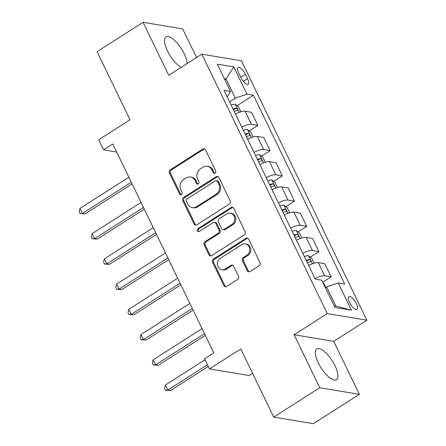 <?xml version="1.0" encoding="UTF-8"?>
<svg xmlns="http://www.w3.org/2000/svg" width="446" height="446" viewBox="0 0 446 446"><rect width="100%" height="100%" fill="white"/><g stroke="black" fill="none" stroke-linecap="round" stroke-linejoin="round"><path stroke-width="0.67" d="M215.117 173.148A1.611 1.427 -80.5 0 0 215.713 170.957L205.534 149.901A2.297 2.035 -80.5 0 0 202.768 149.07L170.244 169.82A2.297 2.035 -80.5 0 0 169.396 172.953L179.576 194.01A1.611 1.427 -80.5 0 0 181.511 194.59A1.611 1.427 -80.5 0 0 182.102 192.393L180.786 189.673A7.359 6.523 -80.5 0 1 183.501 179.638L186.216 177.909A7.359 6.523 -80.5 0 1 190.492 176.995A7.359 6.523 -80.5 0 1 195.064 180.563L196.379 183.289A1.611 1.427 -80.5 0 0 198.314 183.869A1.611 1.427 -80.5 0 0 198.91 181.673L197.589 178.952A7.359 6.523 -80.5 0 1 200.31 168.917L203.019 167.189A7.359 6.523 -80.5 0 1 207.295 166.274A7.359 6.523 -80.5 0 1 211.867 169.842L213.182 172.569A1.611 1.427 -80.5 0 0 215.117 173.148M334.968 365.681A18.269 6.618 57.5 0 0 316.788 348.883A18.269 6.618 57.5 0 0 318.266 362.893A18.269 6.618 57.5 0 0 336.446 379.691A18.269 6.618 57.5 0 0 334.968 365.681M187.114 63.555A18.269 6.618 57.5 0 0 184.176 53.749A18.269 6.618 57.5 0 0 166.001 36.951A18.269 6.618 57.5 0 0 167.473 50.961A18.269 6.618 57.5 0 0 181.221 67.318M356.382 303.609A7.498 2.715 57.5 0 0 348.928 296.718A7.498 2.715 57.5 0 0 349.53 302.466A7.498 2.715 57.5 0 0 356.99 309.357A7.498 2.715 57.5 0 0 356.382 303.609M247.257 270.689A2.297 2.035 -80.5 0 0 250.022 271.514L259.148 265.693A2.297 2.035 -80.5 0 0 259.996 262.56L248.69 239.179A2.297 2.035 -80.5 0 0 245.924 238.348L213.4 259.093A2.297 2.035 -80.5 0 0 212.552 262.231L223.859 285.613A2.297 2.035 -80.5 0 0 226.624 286.443L237.646 279.413A2.297 2.035 -80.5 0 0 238.493 276.275L233.654 266.268A2.297 2.035 -80.5 0 0 230.889 265.442L225.425 268.927A6.149 5.452 -80.5 0 1 221.852 269.691A6.149 5.452 -80.5 0 1 217.453 264.785A6.149 5.452 -80.5 0 1 220.302 258.323L241.71 244.664A6.149 5.452 -80.5 0 1 245.289 243.901A6.149 5.452 -80.5 0 1 249.682 248.807A6.149 5.452 -80.5 0 1 246.839 255.268L243.271 257.543A2.297 2.035 -80.5 0 0 242.418 260.681L247.257 270.689L248.327 270.867A2.297 2.035 -80.5 0 0 249.236 271.809M196.535 57.545L182.698 28.912L143.088 22.3L97.066 51.658L130.009 119.796L98.717 139.76L103.595 149.856L112.799 143.986L213.812 352.948L204.608 358.818L209.492 368.914L249.097 375.526L252.564 373.313M319.743 387.73L359.353 394.342L333.731 341.346L294.126 334.734L319.743 387.73L273.727 417.088L240.784 348.95L209.492 368.914M294.126 334.734L327.264 313.594L201.843 54.161L241.453 60.773L366.868 320.206L327.264 313.594M143.088 22.3L168.711 75.296L201.843 54.161M229.355 204.062A2.297 2.035 -80.5 0 0 230.203 200.929L218.897 177.541A2.297 2.035 -80.5 0 0 216.132 176.716L183.607 197.461A2.297 2.035 -80.5 0 0 182.76 200.6L194.066 223.981A2.297 2.035 -80.5 0 0 196.831 224.812L229.355 204.062M233.793 208.36L245.099 231.747A2.297 2.035 -80.5 0 1 244.252 234.88L211.727 255.625A2.297 2.035 -80.5 0 1 208.962 254.8L204.123 244.793A2.297 2.035 -80.5 0 1 204.97 241.654L218.161 233.241A2.297 2.035 -80.5 0 0 219.014 230.108L215.803 223.468A2.297 2.035 -80.5 0 0 213.037 222.638L199.306 231.402A1.611 1.427 -80.5 0 1 197.963 228.625L231.028 207.529A2.297 2.035 -80.5 0 1 233.793 208.36M359.353 394.342L313.332 423.7L273.727 417.088M238.766 73.127L240.912 77.571A7.264 2.631 57.5 0 0 248.138 84.249A7.264 2.631 57.5 0 0 247.552 78.68L245.4 74.237A7.264 2.631 57.5 0 0 238.181 67.563A7.264 2.631 57.5 0 0 238.766 73.127M227.209 96.96L230.487 91.419L224.009 90.337L315.266 279.112L321.744 280.194L334.918 307.45L351.403 310.199L335.855 306.107L326.583 286.929L325.368 287.698M230.487 91.419L217.308 64.163L233.793 66.917L246.972 94.173L235.326 98.153L229.562 101.833M237.116 105.674L253.445 95.254L246.972 94.173M253.445 95.254L344.702 284.024L338.224 282.942L351.403 310.199M333.731 341.346L366.868 320.206M103.595 149.856L116.696 152.041M224.845 79.75L226.055 78.975L224.332 78.686M235.326 98.153L226.055 78.975L233.793 66.917M334.132 305.822L335.855 306.107M249.314 130.912L257.916 125.421L251.572 112.297L245.094 111.221A9.372 2.709 154.2 0 0 235.46 114.031M261.512 156.145L270.114 150.659L263.77 137.535L257.297 136.454A9.372 2.709 154.2 0 0 247.664 139.269M273.716 181.383L282.312 175.897L275.974 162.773L269.495 161.692A9.372 2.709 154.2 0 0 259.862 164.507M285.914 206.621L294.516 201.135L288.172 188.011L281.694 186.93A9.372 2.709 154.2 0 0 272.06 189.74M298.112 231.859L306.714 226.373L300.37 213.249L293.897 212.168A9.372 2.709 154.2 0 0 284.264 214.978M310.316 257.097L318.918 251.605L312.574 238.482L306.095 237.406A9.372 2.709 154.2 0 0 296.462 240.216M322.714 282.201L331.116 276.843L324.772 263.72L318.293 262.638A9.372 2.709 154.2 0 0 308.66 265.454M257.916 125.421L251.438 124.339A9.372 2.709 154.2 0 0 241.804 127.155M270.114 150.659L263.642 149.577A9.372 2.709 154.2 0 0 254.008 152.393M282.312 175.897L275.84 174.815A9.372 2.709 154.2 0 0 266.206 177.625M294.516 201.135L288.038 200.053A9.372 2.709 154.2 0 0 278.404 202.863M306.714 226.373L300.242 225.291A9.372 2.709 154.2 0 0 290.608 228.101M318.918 251.605L312.44 250.524A9.372 2.709 154.2 0 0 302.806 253.339M331.116 276.843L324.638 275.762A9.372 2.709 154.2 0 0 315.004 278.577M326.583 286.929L338.224 282.942M214.738 173.321A1.611 1.427 -80.5 0 1 214.253 172.747L212.937 170.021A7.359 6.523 -80.5 0 0 208.366 166.453L207.295 166.274M190.492 176.995L191.563 177.174A7.359 6.523 -80.5 0 1 196.134 180.742L197.45 183.468A1.611 1.427 -80.5 0 0 197.935 184.042M204.625 148.953A2.297 2.035 -80.5 0 0 203.839 149.248L171.314 169.998A2.297 2.035 -80.5 0 0 170.467 173.132L180.647 194.188A1.611 1.427 -80.5 0 0 181.132 194.757M217.994 176.599A2.297 2.035 -80.5 0 0 217.202 176.895L184.677 197.639A2.297 2.035 -80.5 0 0 183.83 200.778L195.136 224.16A2.297 2.035 -80.5 0 0 196.039 225.107M217.419 181.338A1.611 1.427 -80.5 0 0 215.485 180.758L186.935 198.972A1.611 1.427 -80.5 0 0 186.344 201.163L187.733 204.039A7.359 6.523 -80.5 0 0 192.304 207.607A7.359 6.523 -80.5 0 0 196.58 206.693L216.093 194.239A7.359 6.523 -80.5 0 0 218.813 184.209L217.419 181.338L218.49 181.516A1.611 1.427 -80.5 0 0 217.492 180.736L216.421 180.558M192.304 207.607L193.374 207.786A7.359 6.523 -80.5 0 0 197.65 206.872L196.58 206.693M218.49 181.516L219.884 184.388A7.359 6.523 -80.5 0 1 217.163 194.423L197.65 206.872M214.375 222.353L215.446 222.532A2.297 2.035 -80.5 0 1 216.873 223.647L220.084 230.287A2.297 2.035 -80.5 0 1 219.231 233.42L206.041 241.832A2.297 2.035 -80.5 0 0 205.193 244.971L210.033 254.978A2.297 2.035 -80.5 0 0 210.936 255.92M232.89 207.418A2.297 2.035 -80.5 0 0 232.098 207.708L199.033 228.804A1.611 1.427 -80.5 0 0 198.922 231.569M231.848 224.511A6.149 5.452 -80.5 0 0 234.696 218.049A6.149 5.452 -80.5 0 0 230.298 213.143A6.149 5.452 -80.5 0 0 226.724 213.907L219.181 218.718A2.297 2.035 -80.5 0 0 218.334 221.857L221.539 228.491A2.297 2.035 -80.5 0 0 224.305 229.322L231.848 224.511L232.918 224.689A6.149 5.452 -80.5 0 0 235.767 218.228A6.149 5.452 -80.5 0 0 231.368 213.322L230.298 213.143M222.972 229.606L224.043 229.785A2.297 2.035 -80.5 0 0 225.375 229.5L224.305 229.322M232.918 224.689L225.375 229.5M245.289 243.901L246.359 244.079A6.149 5.452 -80.5 0 1 250.752 248.985A6.149 5.452 -80.5 0 1 247.909 255.446L244.341 257.721A2.297 2.035 -80.5 0 0 243.488 260.86L248.327 270.867M221.852 269.691L222.922 269.869A6.149 5.452 -80.5 0 0 226.496 269.105L225.425 268.927M232.751 265.325A2.297 2.035 -80.5 0 0 231.959 265.621L226.496 269.105M247.786 238.231A2.297 2.035 -80.5 0 0 246.995 238.526L214.476 259.277A2.297 2.035 -80.5 0 0 213.623 262.41L224.929 285.791A2.297 2.035 -80.5 0 0 225.838 286.739M240.862 111.784L238.376 106.633L235.259 104.258A6.205 1.795 154.2 0 0 231.151 105.111M128.855 177.201L79.99 208.377L82.432 213.422L85.108 213.868L132.094 183.897M234.178 111.366A6.205 1.795 -25.8 0 1 237.255 110.53C237.991 109.666 237.601 108.857 236.085 108.105A6.205 1.795 154.2 0 0 233.002 108.947M233.414 109.8A3.161 0.914 -25.8 0 1 233.431 109.794L236.085 108.105M85.108 213.868L80.107 213.567L82.432 213.422L131.297 182.252M80.107 213.567L79.132 211.549L79.99 208.377M253.066 137.022L250.574 131.871L247.458 129.496A6.205 1.795 154.2 0 0 243.349 130.349M141.059 202.439L92.194 233.615L94.63 238.66L97.306 239.106L144.292 209.135M246.376 136.604A6.205 1.795 -25.8 0 1 249.453 135.762C250.189 134.904 249.799 134.095 248.283 133.343A6.205 1.795 154.2 0 0 245.205 134.185M245.618 135.038A3.161 0.914 -25.8 0 1 245.635 135.032L248.283 133.343M97.306 239.106L92.311 238.805L94.63 238.66L143.495 207.485M92.311 238.805L91.335 236.787L92.194 233.615M265.264 162.26L262.772 157.109L259.656 154.734A6.205 1.795 154.2 0 0 255.552 155.582M153.257 227.677L104.392 258.847L106.834 263.898L109.51 264.344L156.49 234.367M258.574 161.842A6.205 1.795 -25.8 0 1 261.651 161C262.387 160.142 261.997 159.334 260.481 158.581A6.205 1.795 154.2 0 0 257.403 159.417M257.816 160.276A3.161 0.914 -25.8 0 1 257.833 160.27L260.481 158.581M109.51 264.344L104.509 264.043L106.834 263.898L155.699 232.723M104.509 264.043L103.533 262.025L104.392 258.847M277.462 187.493L274.976 182.347L271.859 179.967A6.205 1.795 154.2 0 0 267.751 180.82M165.455 252.915L116.59 284.085L119.032 289.136L121.708 289.582L168.694 259.605M270.778 187.08A6.205 1.795 -25.8 0 1 273.855 186.238C274.591 185.38 274.201 184.572 272.684 183.813A6.205 1.795 154.2 0 0 269.601 184.655M270.02 185.508A3.161 0.914 -25.8 0 1 270.031 185.508L272.684 183.813M121.708 289.582L116.707 289.281L119.032 289.136L167.897 257.961M116.707 289.281L115.731 287.263L116.59 284.085M289.666 212.731L287.174 207.58L284.057 205.205A6.205 1.795 154.2 0 0 279.949 206.058M177.659 278.148L128.794 309.323L131.23 314.369L133.906 314.815L180.892 284.843M282.976 212.318A6.205 1.795 -25.8 0 1 286.053 211.476C286.789 210.612 286.399 209.804 284.882 209.051A6.205 1.795 154.2 0 0 281.805 209.893M282.218 210.746A3.161 0.914 -25.8 0 1 282.234 210.741L284.882 209.051M133.906 314.815L128.911 314.519L131.23 314.369L180.095 283.199M128.911 314.519L127.935 312.495L128.794 309.323M301.864 237.969L299.377 232.818L296.255 230.443A6.205 1.795 154.2 0 0 292.152 231.296M189.857 303.386L140.992 334.561L143.434 339.607L146.11 340.053L193.09 310.082M295.174 237.551A6.205 1.795 -25.8 0 1 298.251 236.715C298.987 235.85 298.597 235.042 297.081 234.289A6.205 1.795 154.2 0 0 294.003 235.131M294.416 235.984A3.161 0.914 -25.8 0 1 294.432 235.979L297.081 234.289M146.11 340.053L141.109 339.752L143.434 339.607L192.298 308.437M141.109 339.752L140.133 337.733L140.992 334.561M314.062 263.207L311.576 258.056L308.459 255.681A6.205 1.795 154.2 0 0 304.35 256.534M202.055 328.624L153.19 359.799L155.632 364.845L158.308 365.291L205.294 335.32M307.378 262.789A6.205 1.795 -25.8 0 1 310.455 261.947C311.191 261.088 310.801 260.28 309.284 259.527A6.205 1.795 154.2 0 0 306.201 260.369M306.619 261.222A3.161 0.914 -25.8 0 1 306.631 261.217L309.284 259.527M158.308 365.291L153.307 364.99L155.632 364.845L204.497 333.669M153.307 364.99L152.331 362.972L153.19 359.799M325.781 287.441L323.774 283.294L322.926 282.647M205.054 359.732L165.394 385.032L167.83 390.083L170.506 390.529L208.288 366.428M170.506 390.529L165.511 390.228L167.83 390.083L207.49 364.778M165.511 390.228L164.535 388.21L165.394 385.032M251.438 124.339L245.094 111.221M263.642 149.577L257.297 136.454M275.84 174.815L269.495 161.692M288.038 200.053L281.694 186.93M300.242 225.291L293.897 212.168M312.44 250.524L306.095 237.406M324.638 275.762L318.293 262.638M240.74 77.214L245.4 74.237M243.338 81.367L247.552 78.68M212.937 170.021L211.867 169.842M197.45 183.468L196.379 183.289M196.134 180.742L195.064 180.563M180.647 194.188L179.576 194.01M170.467 173.132L169.396 172.953M171.314 169.998L170.244 169.82M203.839 149.248L202.768 149.07M214.253 172.747L213.182 172.569M195.136 224.16L194.066 223.981M183.83 200.778L182.76 200.6M184.677 197.639L183.607 197.461M217.202 176.895L216.132 176.716M217.163 194.423L216.093 194.239M219.884 184.388L218.813 184.209M210.033 254.978L208.962 254.8M205.193 244.971L204.123 244.793M206.041 241.832L204.97 241.654M219.231 233.42L218.161 233.241M220.084 230.287L219.014 230.108M216.873 223.647L215.803 223.468M199.033 228.804L197.963 228.625M232.098 207.708L231.028 207.529M243.488 260.86L242.418 260.681M244.341 257.721L243.271 257.543M247.909 255.446L246.839 255.268M231.959 265.621L230.889 265.442M224.929 285.791L223.859 285.613M213.623 262.41L212.552 262.231M214.476 259.277L213.4 259.093M246.995 238.526L245.924 238.348M239.212 112.336L235.337 104.319M251.416 137.574L247.536 129.552M263.614 162.812L259.734 154.79M275.812 188.05L271.937 180.028M288.016 213.288L284.135 205.266M300.214 238.521L296.334 230.504M312.412 263.759L308.537 255.736"/></g></svg>
